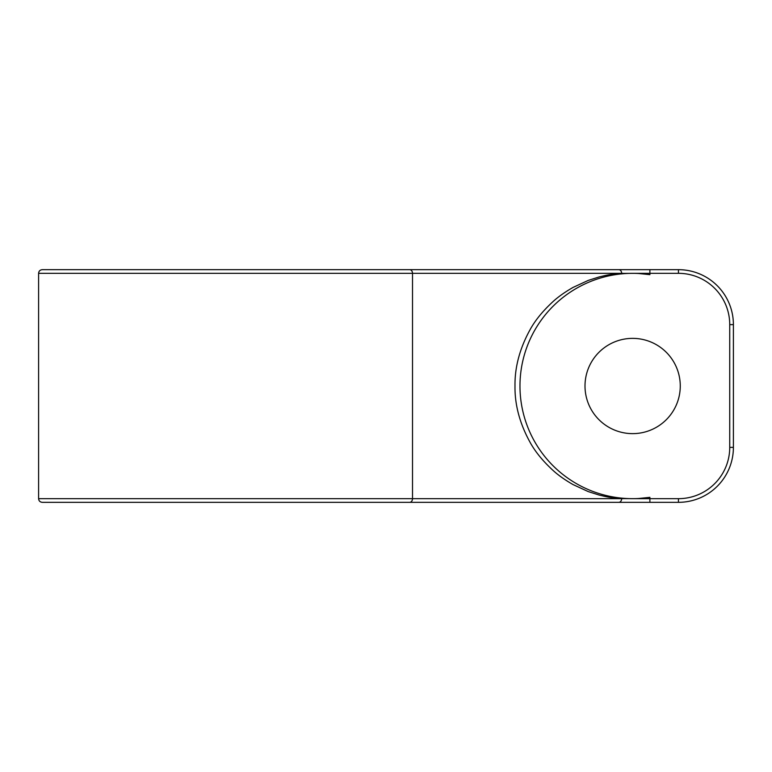 <?xml version="1.0" encoding="UTF-8"?>
<svg xmlns="http://www.w3.org/2000/svg" width="772" height="772" viewBox="0 0 772 772"><rect width="100%" height="100%" fill="white"/><g stroke="black" fill="none" stroke-linecap="round" stroke-linejoin="round"><path stroke-width="1.16" d="M399.442 269.669L249.742 269.669M409.681 269.669A3.667 2.827 90 0 1 412.509 273.327L38.6 273.327C38.793 271.126 40.019 269.901 42.267 269.669L678.443 269.669A54.957 54.957 0 0 1 733.4 324.626L733.4 447.374A54.957 54.957 0 0 1 678.443 502.331L42.267 502.331C40.019 502.099 38.793 500.874 38.6 498.673L412.509 498.673A3.667 2.827 -90 0 1 409.681 502.331L399.442 502.331M413.252 269.669L386.647 269.669M498.886 269.669L446.641 269.669M636.948 273.327L649.889 273.327L649.889 274.658L636.948 273.327L621.643 273.404C606.474 274.571 604.872 275.749 599.226 276.916L588.158 280.439L572.949 287.473C564.805 292.163 558.175 296.863 553.061 301.553C542.861 310.933 535.199 320.312 530.065 329.702C519.739 348.471 514.721 367.231 514.992 386C514.721 404.769 519.739 423.529 530.065 442.298C535.199 451.688 542.861 461.067 553.061 470.447C558.175 475.137 564.805 479.837 572.949 484.526L588.158 491.561L599.226 495.084C604.872 496.251 606.474 497.429 621.643 498.596L636.948 498.673L649.889 497.342L649.889 498.673L636.948 498.673M649.889 274.658A112.673 112.673 0 0 0 519.971 386A112.673 112.673 0 0 0 649.889 497.342M649.889 502.331L498.895 502.331L649.889 502.331L649.889 498.673L678.443 498.673L678.443 502.331A54.957 54.957 0 0 0 733.4 447.374L729.733 447.374A51.299 51.299 0 0 1 678.443 498.673M386.647 502.331L390.063 502.331M249.742 502.331L498.886 502.331M680.267 386A47.632 47.632 0 0 0 632.635 338.368A47.632 47.632 0 0 0 585.002 386A47.632 47.632 0 0 0 632.635 433.632A47.632 47.632 0 0 0 680.267 386M623.023 498.673L412.509 498.673L412.509 273.327L623.023 273.327M618.826 269.669A3.667 2.827 90 0 1 621.643 273.327L621.643 273.404M649.889 269.669L649.889 273.327L678.443 273.327A51.299 51.299 0 0 1 729.733 324.626L729.733 447.374M618.826 502.331A3.667 2.827 -90 0 0 621.643 498.673L621.643 498.596M678.443 273.327L678.443 269.669A54.957 54.957 0 0 1 733.4 324.626L729.733 324.626M38.6 273.327L38.6 498.673"/></g></svg>
